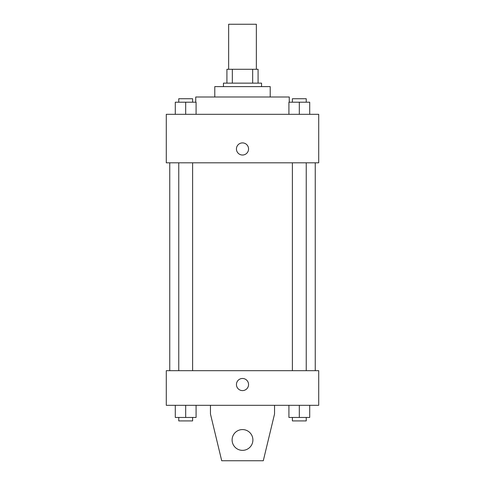 <?xml version="1.0" encoding="UTF-8"?>
<svg xmlns="http://www.w3.org/2000/svg" width="485" height="485" viewBox="0 0 485 485"><rect width="100%" height="100%" fill="white"/><g stroke="black" fill="none" stroke-linecap="round" stroke-linejoin="round"><path stroke-width="0.73" d="M256.359 69.288L256.359 24.25L228.641 24.25L228.641 69.288M232.333 83.141L232.333 69.288L226.913 69.288L226.913 83.141L226.913 69.288M232.333 69.288L258.087 69.288L258.087 83.141M252.667 83.141L252.667 69.288M223.446 86.609L223.446 83.141L261.554 83.141L261.554 86.609M214.788 97L214.788 86.609L270.212 86.609L270.212 97M195.734 102.196L195.734 97L289.266 97L289.266 102.196M166.288 114.321L318.712 114.321L318.712 162.821L166.288 162.821L166.288 114.321M242.5 155.024A6.062 6.062 0 0 1 237.25 145.93A6.062 6.062 0 0 1 247.75 145.93A6.062 6.062 0 0 1 242.5 155.024M166.288 370.679L318.712 370.679L318.712 405.321L166.288 405.321L166.288 370.679M236.437 384.538A6.062 6.062 0 0 1 245.531 379.288A6.062 6.062 0 0 1 245.531 389.788A6.062 6.062 0 0 1 236.437 384.538M274.546 405.321L274.546 413.984L263.288 460.75L221.712 460.75L210.454 413.984L210.454 405.321M232.109 439.962A10.391 10.391 0 0 1 247.696 430.965A10.391 10.391 0 0 1 247.696 448.964A10.391 10.391 0 0 1 232.109 439.962M288.921 114.321L288.921 102.196L309.709 102.196L309.709 114.321L309.709 102.196M299.312 114.321L299.312 102.196M306.241 102.196L306.241 98.734L292.388 98.734L292.388 102.196M175.291 114.321L175.291 102.196L196.079 102.196L196.079 114.321L196.079 102.196M185.688 114.321L185.688 102.196M192.612 102.196L192.612 98.734L178.759 98.734L178.759 102.196M288.921 405.321L288.921 417.446L309.709 417.446L309.709 405.321L309.709 417.446M299.312 417.446L299.312 405.321M306.241 417.446L306.241 420.913L292.388 420.913L292.388 417.446M175.291 405.321L175.291 417.446L196.079 417.446L196.079 405.321L196.079 417.446M185.688 417.446L185.688 405.321M192.612 417.446L192.612 420.913L178.759 420.913L178.759 417.446M315.25 370.679L315.25 162.821M169.75 370.679L169.75 162.821M292.388 162.821L292.388 370.679M306.241 162.821L306.241 370.679M192.612 370.679L192.612 162.821M178.759 370.679L178.759 162.821"/></g></svg>
